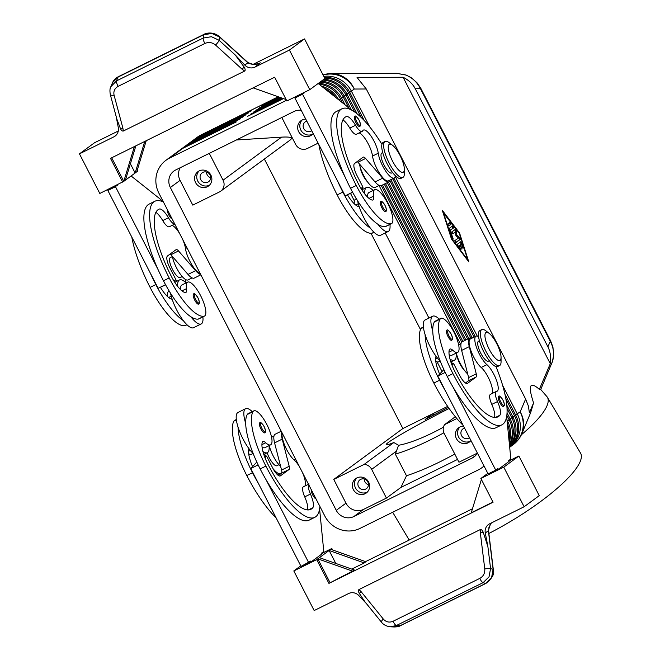<?xml version="1.0" encoding="UTF-8"?>
<svg xmlns="http://www.w3.org/2000/svg" width="660" height="660" viewBox="0 0 660 660"><rect width="100%" height="100%" fill="white"/><g stroke="black" fill="none" stroke-linecap="round" stroke-linejoin="round"><path stroke-width="0.99" d="M172.136 218.93A5.577 1.65 -116.3 0 1 168.787 214.912A5.577 1.65 -116.3 0 1 167.302 209.525M202.876 316.891A24.527 7.268 -116.3 0 1 201.531 323.73A24.527 7.268 -116.3 0 1 201.209 323.928L193.57 327.707A24.527 7.268 -116.3 0 1 183.298 320.578A24.527 7.268 -116.3 0 1 172.136 299.153A24.527 7.268 -116.3 0 1 170.56 293.279M201.209 323.928A24.527 7.268 -116.3 0 1 190.93 316.808A52.734 15.634 63.7 0 0 198.248 319.085A18.95 5.618 63.7 0 0 198.734 318.937L204.46 316.099A18.95 5.618 -116.3 0 1 203.973 316.255A52.734 15.634 -116.3 0 1 169.191 277.951A71.346 21.153 -116.3 0 1 154.844 201.275A71.346 21.153 -116.3 0 1 163.441 202.018M177.746 286.489A24.527 7.268 -116.3 0 1 179.14 280.162A24.527 7.268 -116.3 0 1 179.47 279.964A24.527 7.268 -116.3 0 1 186.079 282.909M169.282 291.209L168.581 291.563A18.95 5.618 63.7 0 0 167.219 296.257M174.743 224.012A11.146 3.308 -116.3 0 1 168.448 217.742A15.609 4.628 63.7 0 0 159.299 209.055A62.428 18.513 63.7 0 0 158.796 209.269A62.428 18.513 63.7 0 0 171.352 276.367A22.291 6.608 63.7 0 0 185.081 292.528A11.146 3.308 63.7 0 0 185.856 292.454A11.146 3.308 63.7 0 0 186.524 288.626A18.95 5.618 -116.3 0 1 187.663 282.125A18.95 5.618 -116.3 0 1 188.149 281.968A18.95 5.618 -116.3 0 1 201.473 297.388A18.95 5.618 -116.3 0 1 204.46 316.099M182.63 239.349A15.609 4.628 -116.3 0 1 185.468 248.531A16.723 4.958 63.7 0 0 191.433 264.066A16.723 4.958 63.7 0 0 200.137 273.413M182.234 276.565L180.205 277.563A11.146 3.308 -116.3 0 1 172.557 269.56A11.146 3.308 -116.3 0 1 170.321 257.582L172.351 256.575M260.873 428.843A5.577 1.65 -116.3 0 1 259.751 422.845C260.164 421.6 261.632 422.854 264.149 426.608C267.061 434.032 264.627 431.904 264.693 432.844A5.577 1.65 -116.3 0 1 260.873 428.843M359.667 126.439A5.577 1.65 -116.3 0 1 355.847 122.438A5.577 1.65 -116.3 0 1 354.725 116.449C355.146 115.195 356.606 116.449 359.123 120.202C362.035 127.627 359.609 125.499 359.667 126.439M364.807 194.015A24.527 7.268 -116.3 0 1 366.201 187.679A24.527 7.268 -116.3 0 1 366.531 187.481A24.527 7.268 -116.3 0 1 373.139 190.435M389.936 224.408A24.527 7.268 -116.3 0 1 388.591 231.256A24.527 7.268 -116.3 0 1 388.261 231.454A24.527 7.268 -116.3 0 1 377.99 224.326A52.734 15.634 63.7 0 0 385.308 226.611A18.95 5.618 63.7 0 0 385.795 226.454L391.52 223.624A18.95 5.618 63.7 0 0 388.534 204.913A18.95 5.618 63.7 0 0 375.21 189.494A18.95 5.618 63.7 0 0 374.723 189.651A18.95 5.618 63.7 0 0 373.585 196.152A11.146 3.308 -116.3 0 1 372.908 199.972A11.146 3.308 -116.3 0 1 372.133 200.054A22.291 6.608 -116.3 0 1 358.405 183.884A62.428 18.513 -116.3 0 1 345.856 116.795A62.428 18.513 -116.3 0 1 346.36 116.581A15.609 4.628 -116.3 0 1 355.509 125.268A11.146 3.308 63.7 0 0 362.142 131.431A11.146 3.308 63.7 0 0 362.662 130.87A15.609 4.628 -116.3 0 1 363.404 130.086A15.609 4.628 -116.3 0 1 371.761 137.214A15.609 4.628 -116.3 0 1 378.254 153.219A16.723 4.958 63.7 0 0 385.209 170.371A16.723 4.958 63.7 0 0 394.16 178.01A16.723 4.958 63.7 0 0 395.34 175.708M381.934 144.309A71.346 21.153 63.7 0 0 341.913 108.793A71.346 21.153 63.7 0 0 356.251 185.476A52.734 15.634 63.7 0 0 391.034 223.781A18.95 5.618 63.7 0 0 391.52 223.624M359.147 132.916A15.609 4.628 -116.3 0 1 367.158 141.9A15.609 4.628 -116.3 0 1 372.529 156.049A16.723 4.958 63.7 0 0 379.483 173.2A16.723 4.958 63.7 0 0 388.435 180.84L394.16 178.01M354.28 203.783A18.95 5.618 -116.3 0 1 355.633 199.081L356.342 198.734M382.717 152.575L381.81 153.021A11.146 3.308 63.7 0 0 384.054 165A11.146 3.308 63.7 0 0 391.693 173.011L392.601 172.557M451.754 340.362A5.577 1.65 -116.3 0 1 447.934 336.361A5.577 1.65 -116.3 0 1 446.812 330.371C447.191 329.026 448.651 330.28 451.209 334.125C453.783 341.228 452.347 338.803 451.754 340.362M369.814 126.992L351.392 91.154L354.263 89.042A26.755 25.286 89.7 0 0 339.983 75.215A26.755 25.286 89.7 0 0 331.229 73.606L396.52 73.301L405.471 74.902C412.153 77.517 417.153 82.129 420.469 88.721A11.146 0.561 -27.2 0 0 420.841 88.349A11.146 0.561 -27.2 0 0 420.816 88.333M396.52 73.301L406.279 75.133L411.073 77.583L417.004 82.723L420.832 88.349L550.638 340.898A11.146 0.561 152.8 0 1 550.267 341.278C553.666 347.762 554.441 354.395 552.593 361.177L540.721 389.474M504.949 394.276L515.683 415.165A26.755 25.517 53.6 0 1 517.605 435.286A26.755 25.517 53.6 0 1 509.685 447.216A26.755 25.517 -126.4 0 0 510.262 446.845L513.134 444.724A26.755 25.517 -126.4 0 0 522.101 431.978A26.755 25.517 -126.4 0 0 520.171 411.856A26.755 24.766 23.1 0 1 522.827 430.996A26.755 24.766 23.1 0 1 521.879 433.678L530.648 412.657L533.577 402.897L529.369 412.748L528.421 406.123L525.632 399.052L366.275 88.984L357.06 77.468L403.087 77.253C408.664 80.075 412.731 83.903 415.272 88.745L547.899 346.813C550.357 351.706 551.158 357.324 550.291 363.676L539.352 389.334L540.589 389.334M335.536 97.284A26.755 25.517 -126.4 0 0 324.093 88.201M510.262 446.845A26.755 25.517 -126.4 0 0 519.23 434.098A26.755 25.517 -126.4 0 0 517.3 413.977L502.664 385.498M342.499 102.811L340.593 99.107A26.755 25.517 -126.4 0 0 325.248 85.618A26.755 25.517 -126.4 0 0 319.085 84.232M321.511 86.155A26.755 25.517 53.6 0 1 323.631 86.806A26.755 25.517 53.6 0 1 338.72 99.808M509.396 444.312A26.755 25.517 -126.4 0 0 511.129 440.055A26.755 25.517 -126.4 0 0 509.207 419.933L506.839 415.338M349.255 108.71L343.299 97.119A26.755 25.517 -126.4 0 0 327.954 83.63A26.755 25.517 -126.4 0 0 320.009 82.129M318.392 83.317A26.755 25.517 53.6 0 1 326.329 84.818A26.755 25.517 53.6 0 1 341.674 98.307L345.015 104.8M506.995 419.991L507.581 421.129A26.755 25.517 53.6 0 1 509.512 441.251A26.755 25.517 53.6 0 1 509.19 442.225M508.967 439.964A26.755 25.517 -126.4 0 0 507.375 423.778M509.586 446.234A26.755 25.517 -126.4 0 0 513.827 438.067A26.755 25.517 -126.4 0 0 511.904 417.945L507.02 408.457M354.659 111.986L345.997 95.131A26.755 25.517 -126.4 0 0 330.652 81.642A26.755 25.517 -126.4 0 0 322.715 80.141M321.09 81.328A26.755 25.517 53.6 0 1 329.026 82.83A26.755 25.517 53.6 0 1 344.371 96.319L351.4 109.989M507.045 412.838L510.279 419.141A26.755 25.517 53.6 0 1 512.209 439.263A26.755 25.517 53.6 0 1 509.495 445.252M509.668 447.084A26.755 25.517 -126.4 0 0 516.533 436.087A26.755 25.517 -126.4 0 0 514.602 415.965L505.906 399.036M361.177 117.43L348.695 93.142A26.755 25.517 -126.4 0 0 333.349 79.654A26.755 25.517 -126.4 0 0 324.687 78.136M323.796 79.34A26.755 25.517 53.6 0 1 331.733 80.842A26.755 25.517 53.6 0 1 347.077 94.331L357.085 113.809M506.756 405.05L512.985 417.153A26.755 25.517 53.6 0 1 514.907 437.275A26.755 25.517 53.6 0 1 509.627 446.671M349.651 92.111L351.392 91.154A26.755 25.517 -126.4 0 0 336.047 77.665A26.755 25.517 -126.4 0 0 323.788 76.395M324.299 77.385A26.755 25.517 53.6 0 1 334.43 78.862A26.755 25.517 53.6 0 1 349.775 92.342L364.295 120.607M484.019 465.968A26.755 25.517 53.6 0 1 481.915 467.709A26.755 25.517 53.6 0 1 478.269 469.928L359.923 528.437A26.755 25.517 53.6 0 1 340.147 529.485A26.755 25.517 53.6 0 1 324.802 515.996L158.895 193.174A26.755 25.517 53.6 0 1 156.973 173.052A26.755 25.517 53.6 0 1 165.94 160.306L179.165 150.571A26.755 25.517 53.6 0 1 182.812 148.351L236.263 121.927L184.437 147.155A26.755 25.517 -126.4 0 0 180.782 149.374A26.755 25.517 -126.4 0 0 179.99 149.993M180.782 149.374L181.863 148.582A26.755 25.517 53.6 0 1 185.518 146.363L240.578 118.742L187.135 145.167A26.755 25.517 -126.4 0 0 183.488 147.386A26.755 25.517 -126.4 0 0 182.688 148.005M183.488 147.386L184.561 146.594A26.755 25.517 53.6 0 1 188.215 144.375L243.276 116.762L189.832 143.179A26.755 25.517 -126.4 0 0 186.186 145.398A26.755 25.517 -126.4 0 0 185.386 146.017M186.186 145.398L187.267 144.606A26.755 25.517 53.6 0 1 190.913 142.387L245.982 114.774L192.53 141.19A26.755 25.517 -126.4 0 0 188.884 143.418A26.755 25.517 -126.4 0 0 188.083 144.029M188.884 143.418L189.964 142.618A26.755 25.517 53.6 0 1 193.611 140.398L248.68 112.786L195.228 139.202A26.755 25.517 -126.4 0 0 191.581 141.43A26.755 25.517 -126.4 0 0 190.789 142.04M191.581 141.43L192.662 140.63A26.755 25.517 53.6 0 1 196.309 138.41L251.377 110.797L197.934 137.214A26.755 25.517 -126.4 0 0 194.279 139.441A26.755 25.517 -126.4 0 0 193.487 140.052M489.217 333.415L485.851 330.817A20.064 5.948 63.7 0 0 481.808 329.587A20.064 5.948 63.7 0 0 485.842 351.153A20.064 5.948 63.7 0 0 499.595 365.566A20.064 5.948 63.7 0 0 501.064 361.606L501.055 357.357A15.609 4.628 63.7 0 0 496.765 343.662A15.609 4.628 63.7 0 0 489.217 333.415A15.609 4.628 63.7 0 0 484.927 335.495A15.609 4.628 63.7 0 0 489.209 349.231A15.609 4.628 63.7 0 0 501.055 357.357M481.808 329.587L479.894 330.536A20.064 5.948 63.7 0 0 483.928 352.102A20.064 5.948 63.7 0 0 497.681 366.506L499.595 365.566M464.293 370.103A11.146 3.308 -116.3 0 1 459.748 363.528A11.146 3.308 -116.3 0 1 456.769 354.882M404.357 169.207L404.374 173.456A20.064 5.948 -116.3 0 1 402.897 177.416A20.064 5.948 -116.3 0 1 389.144 163.012A20.064 5.948 -116.3 0 1 385.11 141.438A20.064 5.948 -116.3 0 1 389.152 142.675L392.518 145.266A15.609 4.628 -116.3 0 1 400.075 155.512A15.609 4.628 -116.3 0 1 404.357 169.207A15.609 4.628 -116.3 0 1 392.518 161.081A15.609 4.628 -116.3 0 1 388.228 147.353A15.609 4.628 -116.3 0 1 392.518 145.266M402.897 177.416L400.991 178.365A20.064 5.948 -116.3 0 1 387.238 163.952A20.064 5.948 -116.3 0 1 383.204 142.387L385.11 141.446M367.595 181.954A11.146 3.308 -116.3 0 1 363.058 175.387A11.146 3.308 -116.3 0 1 360.071 166.732M277.513 474.779A20.064 5.948 63.7 0 0 278.933 474.656L280.846 473.707M273.042 468.649A20.064 5.948 63.7 0 0 280.78 473.74M281.408 473.278A20.064 5.948 63.7 0 0 281.746 472.791M175.032 282.158A20.064 5.948 -116.3 0 1 173.918 280.78M185.476 279.469A20.064 5.948 -116.3 0 1 185.6 282.463M176.938 281.209A20.064 5.948 -116.3 0 1 175.824 279.84M318.112 143.154L307.312 148.5A8.918 8.506 53.6 0 1 300.721 148.846A8.918 8.506 53.6 0 1 295.606 144.35L281.812 117.505M236.338 139.986L281.556 137.148C285.97 136.884 289.047 137.016 290.788 137.536L291.802 138.204A8.918 8.506 53.6 0 1 289.831 140.283L220.729 191.161A8.918 8.506 53.6 0 1 219.516 191.903L192.786 205.12L180.064 180.362A13.373 12.755 -126.4 0 1 180.205 167.739M281.556 137.148L223.08 180.205A8.918 8.506 53.6 0 1 223.715 186.912A8.918 8.506 53.6 0 1 220.729 191.161M464.549 428.084A5.486 5.23 -126.4 0 0 461.752 435.996A5.486 5.23 -126.4 0 0 469.474 437.687A5.486 5.23 -126.4 0 0 469.483 437.687M470.935 440.509A8.918 8.506 53.6 0 1 469.351 442.043A8.918 8.506 53.6 0 1 468.138 442.786A8.918 8.506 53.6 0 1 456.794 439.288A8.918 8.506 53.6 0 1 458.774 427.68A8.918 8.506 53.6 0 1 459.995 426.946A8.918 8.506 53.6 0 1 463.526 426.088M459.921 426.979A8.918 8.506 -126.4 0 0 459.352 438.281A8.918 8.506 -126.4 0 0 470.291 441.193A8.918 8.506 -126.4 0 0 470.365 441.16M207.892 182.127A5.486 5.23 -126.4 0 0 209.855 174.537A5.486 5.23 -126.4 0 0 202.133 172.837A5.486 5.23 -126.4 0 0 207.892 182.127M199.155 170.923A8.918 8.506 53.6 0 1 210.49 174.421A8.918 8.506 53.6 0 1 208.511 186.029A8.918 8.506 53.6 0 1 207.298 186.763A8.918 8.506 53.6 0 1 195.962 183.265A8.918 8.506 53.6 0 1 197.942 171.666A8.918 8.506 53.6 0 1 199.155 170.923M199.081 170.956A8.918 8.506 -126.4 0 0 198.511 182.267A8.918 8.506 -126.4 0 0 209.459 185.179A8.918 8.506 -126.4 0 0 209.525 185.138M206.547 172.045A5.486 5.23 -126.4 0 0 210.705 177.688M365.656 489.101A5.486 5.23 -126.4 0 0 367.62 481.511A5.486 5.23 -126.4 0 0 359.898 479.82A5.486 5.23 -126.4 0 0 365.656 489.101M356.92 477.898A8.918 8.506 53.6 0 1 368.255 481.396A8.918 8.506 53.6 0 1 366.275 493.004A8.918 8.506 53.6 0 1 365.062 493.746A8.918 8.506 53.6 0 1 353.719 490.248A8.918 8.506 53.6 0 1 355.699 478.64A8.918 8.506 53.6 0 1 356.92 477.898M356.846 477.931A8.918 8.506 -126.4 0 0 356.276 489.241A8.918 8.506 -126.4 0 0 367.224 492.154A8.918 8.506 -126.4 0 0 367.29 492.121M364.312 479.028A5.486 5.23 -126.4 0 0 368.462 484.663M306.784 121.11A5.486 5.23 -126.4 0 0 303.988 129.022A5.486 5.23 -126.4 0 0 311.71 130.713A5.486 5.23 -126.4 0 0 311.718 130.705M313.17 133.535A8.918 8.506 53.6 0 1 311.586 135.069A8.918 8.506 53.6 0 1 310.373 135.811A8.918 8.506 53.6 0 1 299.029 132.313A8.918 8.506 53.6 0 1 301.01 120.706A8.918 8.506 53.6 0 1 302.23 119.963A8.918 8.506 53.6 0 1 305.762 119.113M302.156 120.004A8.918 8.506 -126.4 0 0 301.587 131.307A8.918 8.506 -126.4 0 0 312.526 134.219A8.918 8.506 -126.4 0 0 312.601 134.186M479.416 340.717L478.508 341.171A11.146 3.308 63.7 0 0 478.36 341.261A11.146 3.308 63.7 0 0 480.744 353.149A11.146 3.308 63.7 0 0 488.383 361.16L489.299 360.707M456.283 353.05A16.723 4.958 63.7 0 0 467.692 373.981M423.382 327.03L421.798 327.814A18.95 5.618 63.7 0 0 420.981 328.622A52.734 15.634 63.7 0 0 433.851 383.056A71.346 21.153 63.7 0 0 463.13 425.329M495.982 366.572A71.346 21.153 -116.3 0 1 501.839 424.858A71.346 21.153 -116.3 0 1 452.941 373.626A52.734 15.634 -116.3 0 1 440.063 319.184A18.95 5.618 -116.3 0 1 440.88 318.384A18.95 5.618 -116.3 0 1 453.478 331.237A18.95 5.618 -116.3 0 1 458.494 351.549A18.95 5.618 -116.3 0 1 457.677 352.358A18.95 5.618 -116.3 0 1 452.801 350.287A11.146 3.308 63.7 0 0 449.93 349.074A11.146 3.308 63.7 0 0 449.237 350.072A22.291 6.608 63.7 0 0 455.103 372.034A62.428 18.513 63.7 0 0 497.887 416.864A62.428 18.513 63.7 0 0 499.859 415.264A15.609 4.628 63.7 0 0 497.508 401.56A11.146 3.308 -116.3 0 1 496.18 391.495A11.146 3.308 -116.3 0 1 496.551 391.388A15.609 4.628 63.7 0 0 497.071 391.248A15.609 4.628 63.7 0 0 496.213 379.549A15.609 4.628 63.7 0 0 486.915 364.658A16.723 4.958 -116.3 0 1 476.957 348.703A16.723 4.958 -116.3 0 1 476.033 336.171A16.723 4.958 -116.3 0 1 478.574 336.625M457.677 352.358L451.952 355.187A18.95 5.618 -116.3 0 1 449.13 354.7M449.996 359.057A24.527 7.268 63.7 0 0 454.427 360.187A24.527 7.268 63.7 0 0 454.748 359.989A24.527 7.268 63.7 0 0 456.093 353.141M439.296 319.168A24.527 7.268 63.7 0 0 432.688 316.214A24.527 7.268 63.7 0 0 432.358 316.412A24.527 7.268 63.7 0 0 432.745 330.866A52.734 15.634 -116.3 0 1 434.338 322.014A18.95 5.618 -116.3 0 1 435.154 321.214L440.88 318.384M432.688 316.214L425.048 319.993A24.527 7.268 63.7 0 0 424.727 320.191A24.527 7.268 63.7 0 0 425.106 334.637A24.527 7.268 -116.3 0 0 436.054 356.218A24.527 7.268 63.7 0 0 440.212 361.036M503.588 406.477A5.577 1.65 -116.3 0 1 499.768 402.476A5.577 1.65 -116.3 0 1 498.646 396.487C499.026 395.142 500.494 396.396 503.044 400.24C505.626 407.344 504.182 404.918 503.588 406.477M385.588 211.637A5.577 1.65 -116.3 0 1 381.777 207.628A5.577 1.65 -116.3 0 1 380.655 201.638C381.067 200.392 382.536 201.638 385.052 205.392C387.956 212.817 385.531 210.697 385.597 211.629M267.16 452.76A11.146 3.308 63.7 0 0 269.255 457.71A11.146 3.308 63.7 0 0 276.895 465.712L278.924 464.706M308.616 484.498A11.146 3.308 63.7 0 0 310.447 494.043A15.609 4.628 -116.3 0 1 312.799 507.738A62.428 18.513 -116.3 0 1 310.827 509.338A62.428 18.513 -116.3 0 1 268.042 464.508A22.291 6.608 -116.3 0 1 262.177 442.555A11.146 3.308 -116.3 0 1 262.87 441.548A11.146 3.308 -116.3 0 1 265.741 442.769A18.95 5.618 63.7 0 0 270.625 444.832A18.95 5.618 63.7 0 0 271.441 444.031A18.95 5.618 63.7 0 0 266.417 423.712A18.95 5.618 63.7 0 0 253.828 410.858A18.95 5.618 63.7 0 0 253.011 411.667A52.734 15.634 63.7 0 0 265.881 466.1A71.346 21.153 63.7 0 0 314.771 517.341A71.346 21.153 63.7 0 0 319.91 506.484M270.625 444.832L264.899 447.661A18.95 5.618 -116.3 0 1 262.07 447.183M280.64 466.455A16.723 4.958 -116.3 0 1 269.222 445.525M276.07 517.803A71.346 21.153 -116.3 0 1 246.799 475.538A52.734 15.634 -116.3 0 1 233.921 421.096A18.95 5.618 -116.3 0 1 234.737 420.296L236.329 419.512M252.236 411.642A24.527 7.268 63.7 0 0 245.627 408.688L237.996 412.467A24.527 7.268 63.7 0 0 237.666 412.665A24.527 7.268 63.7 0 0 238.046 427.119A24.527 7.268 -116.3 0 0 248.993 448.701A24.527 7.268 63.7 0 0 253.151 453.511M262.936 451.531A24.527 7.268 63.7 0 0 267.366 452.661A24.527 7.268 63.7 0 0 267.696 452.463A24.527 7.268 63.7 0 0 269.033 445.624M245.627 408.688A24.527 7.268 63.7 0 0 245.297 408.895A24.527 7.268 63.7 0 0 245.685 423.34A52.734 15.634 -116.3 0 1 247.277 414.496A18.95 5.618 -116.3 0 1 248.102 413.688L253.828 410.858M316.058 498.976A5.577 1.65 -116.3 0 1 312.708 494.951A5.577 1.65 -116.3 0 1 311.223 489.571M194.716 300.11A5.577 1.65 -116.3 0 1 193.594 294.121C193.974 292.776 195.434 294.022 197.992 297.875C200.566 304.978 199.122 302.544 198.536 304.111A5.577 1.65 -116.3 0 1 194.716 300.11M116.193 116.605L118.305 127.619A8.918 8.506 53.6 0 1 117.629 133.031A8.918 8.506 53.6 0 1 115.104 136.092A8.918 8.506 53.6 0 1 113.883 136.834L79.456 153.854L94.57 142.725L118.305 130.993M289.418 50.053L309.771 89.669L324.893 78.532L304.532 38.923L289.418 50.053L254.983 67.081A8.918 8.506 53.6 0 1 249.645 67.766A8.918 8.506 53.6 0 1 244.802 65.076L235.199 54.928L219.079 40.268L219.524 36.993L247.525 62.469A4.455 0.883 -47.7 0 0 247.475 62.131L219.466 36.655C212.726 30.938 205.12 33.437 203.923 34.394L118.387 76.675A4.455 1.32 63.7 0 0 118.115 77.047L116.474 80.916A4.455 1.32 63.7 0 0 116.762 83.234A4.455 1.32 63.7 0 0 118.198 86.32L204.938 43.444A4.455 1.32 -116.3 0 1 203.503 40.359A4.455 1.32 -116.3 0 1 203.214 38.032L116.474 80.916L110.814 86.749L112.612 82.525L118.115 77.047L203.651 34.757L211.885 33.445L219.524 36.993A4.455 0.883 -47.7 0 0 219.466 36.655A4.455 0.883 -47.7 0 0 219.434 36.63M110.814 86.749L110.55 87.442M393.112 621.25A4.455 1.32 63.7 0 0 394.771 624.17A4.455 1.32 63.7 0 0 396.371 625.531L483.103 582.648A4.455 1.32 -116.3 0 1 481.503 581.295A4.455 1.32 -116.3 0 1 479.845 578.366L393.112 621.25C389.359 622.826 386.1 622.108 383.336 619.088L361.135 591.69A4.455 1.213 141 0 0 359.477 593.604C358.264 591.583 358.091 590.238 358.957 589.562L480.274 529.576C481.396 529.361 482.402 530.302 483.277 532.397L487.888 546.604L485.281 532.999A8.918 8.506 53.6 0 1 485.95 527.579A8.918 8.506 53.6 0 1 488.483 524.518A8.918 8.506 53.6 0 1 489.695 523.776L524.131 506.756L539.245 495.627L518.892 456.019L508.885 460.969M491.312 522.984L490.223 524.436L488.375 530.714A4.455 0.619 -6.4 0 1 488.557 530.863A4.455 0.619 -6.4 0 1 488.557 530.887M485.281 532.999L488.375 530.714L493.119 569.341L491.568 577.648L485.636 583.44A4.455 1.32 63.7 0 0 485.917 583.407A4.455 1.32 63.7 0 0 485.925 583.407A4.455 1.32 63.7 0 0 485.966 583.382M487.888 546.604L490.578 568.549L493.119 569.341A4.455 0.47 -7 0 1 493.292 569.448C494.827 573.664 492.368 578.317 485.917 583.407L400.389 625.696A4.455 1.32 63.7 0 0 400.389 625.696A4.455 1.32 63.7 0 1 400.1 625.73L485.636 583.44L483.103 582.648L489.035 576.856L490.578 568.549A4.455 0.47 173 0 0 488.301 568.532A4.455 0.47 173 0 0 484.77 568.945C485.05 573.185 483.409 576.328 479.845 578.366M488.433 531.217A4.455 0.47 -7 0 1 488.614 531.325L493.292 569.448M247.525 62.469L253.91 64.63L260.461 62.89M204.938 43.444C208.717 41.844 212.239 42.364 215.507 45.012A4.455 0.883 -47.7 0 0 217.891 42.364A4.455 0.883 -47.7 0 0 219.079 40.268L211.447 36.721L203.214 38.032L203.651 34.757A4.455 1.32 -116.3 0 1 203.915 34.386M215.507 45.012L242.08 69.193A4.455 0.883 -47.7 0 0 244.101 67.015C245.314 69.036 245.487 70.381 244.629 71.057L123.305 131.035C122.182 131.257 121.184 130.317 120.301 128.213L116.853 119.072L110.286 94.52A4.455 1.625 -15 0 0 111.094 95.164A4.455 1.625 -15 0 0 114.073 95.156C113.297 91.286 114.675 88.341 118.198 86.32M235.199 54.928L244.101 67.015M524.131 506.756L503.77 467.148L480.868 478.467L493.078 502.235L328.927 583.39L316.717 559.622L293.807 570.949L314.168 610.558L348.596 593.538A8.918 8.506 53.6 0 1 353.941 592.845A8.918 8.506 53.6 0 1 358.784 595.534L366.407 603.595M383.336 619.088A4.455 1.213 141 0 0 381.505 621.332A4.455 1.213 141 0 0 381.439 622.149L364.683 601.466L359.477 593.604M488.879 533.462A95.873 23.009 -30.7 0 0 580.544 453.098L547.387 397.27A95.873 23.009 -30.7 0 0 546.793 396.462L540.557 389.284M521.384 434.767A95.873 23.009 -30.7 0 0 547.387 397.27M454.814 454.13L441.127 461.233C428.356 467.536 416.807 472.379 406.486 475.769L395.34 454.138L398.541 445.277L393.838 442.538L364.18 464.376L333.762 479.416L345.972 503.176A13.373 12.755 -126.4 0 0 363.536 509.404L386.438 498.077L371.679 469.359L396.643 450.978M395.34 454.138A88.011 21.128 -30.7 0 0 430.015 440.038A88.011 21.128 -30.7 0 0 443.883 432.779M533.577 402.897C527.794 385.415 529.724 380.894 539.352 389.334M477.37 453.123L458.972 462.214L444.213 433.505A8.918 8.506 53.6 0 1 443.569 426.797A8.918 8.506 53.6 0 1 444.592 424.619L455.334 416.707M364.18 464.376A8.918 8.506 53.6 0 1 366.564 464.863A8.918 8.506 53.6 0 1 371.679 469.359M398.541 445.277A66.883 16.055 -30.7 0 0 433.1 432.597A66.883 16.055 -30.7 0 0 443.462 427.168M449.105 408.466C415.486 425.543 384.442 443.421 386.24 444.667C386.57 445.129 389.103 444.419 393.838 442.538M456.86 418.555L444.592 424.619M447.661 406.387L433.282 413.498L425.131 419.496L448.355 407.393M433.628 415.016L433.282 413.498L402.864 428.53L333.762 479.416M477.394 453.082A13.373 12.755 53.6 0 1 473.987 456.943A13.373 12.755 53.6 0 1 472.156 458.048L353.818 516.557A13.373 12.755 53.6 0 1 336.253 510.337L170.346 187.514A13.373 12.755 53.6 0 1 173.869 171.08A13.373 12.755 53.6 0 1 175.692 169.966L294.038 111.466A13.373 12.755 53.6 0 1 301.224 110.294M264.363 159.035L402.864 428.53M403.087 77.253L550.291 363.676M451.481 239.027L442.291 210.301L459.574 233.062L468.757 261.797L451.481 239.027M350.493 193.363L354.412 200.995M371.011 233.293L420.502 329.587M437.102 361.886L442.052 371.53M388.567 626.521L390.439 626.777L396.371 625.531L400.1 625.73L394.168 626.983L390.439 626.777C386.496 626.348 383.501 624.805 381.447 622.141A4.455 1.213 141 0 0 381.488 622.19M483.277 532.397A4.455 0.47 173 0 0 480.323 532.76L484.77 568.945M120.301 128.213A4.455 1.625 -15 0 0 122.892 128.123L114.073 95.156M244.802 65.076L247.896 62.799A4.455 1.023 -48.3 0 0 247.805 62.428A4.455 1.023 -48.3 0 0 247.772 62.403M134.392 146.569L123.791 181.351L99.808 193.471L79.456 153.854M304.532 38.923L252.92 64.441M144.746 141.446L135.135 173.002L125.416 180.155L135.869 145.835M130.399 163.795L135.135 173.002L136.752 171.806L146.223 140.72M125.416 180.155L123.791 181.351L111.688 157.789M137.305 169.991L137.833 171.014L136.752 171.806M122.719 182.143L110.5 158.375L274.651 77.22L286.869 100.988L309.771 89.669M253.135 87.862L286.126 99.553M318.153 83.49L346.261 105.79A22.291 6.608 -116.3 0 1 349.651 109.164M341.905 108.801L336.179 111.631A71.346 21.153 63.7 0 0 345.056 176.946L302.544 94.231L304.516 92.268M154.844 201.275L149.119 204.105A71.346 21.153 63.7 0 0 157.996 269.428L115.483 186.714L117.455 184.742M131.101 175.972L159.2 198.272A22.291 6.608 -116.3 0 1 162.591 201.646M503.77 467.148L518.892 456.019M328.927 583.39L354.536 570.083L319.415 557.634L329.134 550.481L364.254 562.922L351.763 569.101M335.791 563.442L329.134 550.481L330.751 549.293L365.871 561.734L364.254 562.922M492.979 502.029L471.257 512.762L481.396 479.49M365.566 561.619L472.478 508.769M352.91 571.271L317.798 558.83L319.415 557.634M330.008 582.598L317.798 558.83L316.717 559.622M330.751 549.293L331.832 548.493L332.574 549.937M487.814 473.36L480.868 478.467M331.832 548.493L321.824 553.443M300.754 565.834L293.807 570.949M303.41 565.207L303.6 565.587L311.239 561.808L322.039 553.856L321.626 553.063L323.788 551.48L319.762 510.7A22.291 6.608 63.7 0 0 319.572 509.207M490.471 472.733L490.66 473.105L498.3 469.334L509.099 461.381L508.687 460.589L510.848 458.997L506.822 418.217A22.291 6.608 63.7 0 0 506.632 416.732M256.814 462.058L250.759 468.542L301.034 566.379L310.835 561.016L311.239 561.808M501.839 424.858L496.114 427.688A71.346 21.153 -116.3 0 1 453.222 387.412L495.734 470.126L497.887 468.542L498.3 469.334M314.779 517.333L309.053 520.171A71.346 21.153 -116.3 0 1 266.161 479.894L308.674 562.609M307.436 509.908A15.609 4.628 63.7 0 0 304.722 496.873A11.146 3.308 -116.3 0 1 303.394 486.799L309.119 483.97M304.829 486.09A15.609 4.628 63.7 0 0 302.462 472.527M299.698 467.14A15.609 4.628 63.7 0 0 294.129 459.97A16.723 4.958 -116.3 0 1 285.236 446.589A16.723 4.958 -116.3 0 1 282.191 433.084M281.663 432.053A17.837 5.288 63.7 0 0 282.216 439.123L289.195 466.282A6.691 1.98 -116.3 0 1 289.088 469.474L280.45 475.827A11.146 3.308 -116.3 0 1 280.302 475.918A11.146 3.308 -116.3 0 1 272.662 467.915L266.549 456.035L264.974 457.718M281.242 431.236L275.121 434.255A17.837 5.288 63.7 0 0 274.585 442.893L281.564 470.06A6.691 1.98 -116.3 0 1 281.449 473.245L278.404 475.489M264.685 456.959L266.549 456.035M250.759 468.542L258.142 464.896M266.161 479.894A71.346 21.153 -116.3 0 1 260.155 468.93A52.734 15.634 -116.3 0 1 245.685 423.34M258.53 483.664A71.346 21.153 -116.3 0 1 252.524 472.709A52.734 15.634 -116.3 0 1 238.046 427.119M253.126 453.486L251.534 454.27A18.95 5.618 -116.3 0 1 248.713 453.783M248.993 448.701A11.146 3.308 63.7 0 0 248.82 449.163A22.291 6.608 63.7 0 0 252.557 466.62M494.497 417.433A15.609 4.628 63.7 0 0 491.782 404.39A11.146 3.308 -116.3 0 1 490.454 394.325L496.18 391.495M491.89 393.616A15.609 4.628 63.7 0 0 490.066 381.323A15.609 4.628 63.7 0 0 481.189 367.488A16.723 4.958 -116.3 0 1 471.232 351.533A16.723 4.958 -116.3 0 1 470.308 339.001L476.033 336.171M471.958 338.192A17.837 5.288 63.7 0 0 469.813 338.002A17.837 5.288 63.7 0 0 469.276 346.64L476.256 373.808A6.691 1.98 -116.3 0 1 476.14 376.992L467.503 383.353A11.146 3.308 -116.3 0 1 467.354 383.443A11.146 3.308 -116.3 0 1 459.715 375.441L453.61 363.553L452.034 365.244M445.203 372.413L437.811 376.068L488.095 473.905L495.734 470.126M469.813 338.002L462.181 341.781A17.837 5.288 63.7 0 0 461.637 350.419L468.625 377.586A6.691 1.98 -116.3 0 1 468.509 380.77L465.465 383.014M453.61 363.553L451.737 364.477M443.866 369.584L437.811 376.068M453.222 387.412A71.346 21.153 -116.3 0 1 447.216 376.456A52.734 15.634 -116.3 0 1 432.745 330.866M445.582 391.19A71.346 21.153 -116.3 0 1 439.577 380.226A52.734 15.634 -116.3 0 1 425.106 334.637M435.773 361.309A18.95 5.618 63.7 0 0 438.595 361.796L440.179 361.012M436.054 356.218A11.146 3.308 63.7 0 0 435.88 356.68A22.291 6.608 63.7 0 0 439.618 374.137M223.08 180.205L209.278 153.368M386.438 498.077L400.909 487.427L406.486 475.769M457.537 459.426L400.909 487.427M292.322 137.948L291.802 138.204M264.66 453.997A20.064 5.948 63.7 0 0 265.716 456.448M286.506 100.287L169.587 158.087L182.812 148.351M282.983 98.439L247.714 116.267L283.445 98.596M282.216 98.167L250.412 114.279L282.678 98.323M281.44 97.886L253.11 112.291L281.902 98.051M280.673 97.614L255.808 110.302L281.135 97.779M279.906 97.342L258.514 108.314L280.368 97.507M279.139 97.069L261.212 106.326L279.601 97.234M165.94 160.306A26.755 25.517 53.6 0 1 169.587 158.087M393.871 178.15L475.274 336.55M474.086 337.136L392.683 178.736M477.262 336.072L395.216 176.426M390.901 179.619L472.312 338.011M470.728 337.837L389.92 180.601M388.443 182.077L468.831 338.489M467.643 339.075L387.263 182.663M385.481 183.546L465.869 339.958M464.681 340.543L384.293 184.132M382.511 185.006L462.899 341.426M461.752 342.086L381.323 185.592M379.038 185.485L460.441 343.885M452.579 364.064L451.366 361.697M428.942 318.062L385.209 232.963M362.786 189.337L361.993 187.803M293.832 97.548A26.755 25.517 53.6 0 1 296.018 97.193M459.838 245.157L458.89 245.85L461.068 249.711L457.941 245.875L457.405 244.216L460.787 241.733L461.769 243.053L463.188 248.152L461.323 244.068L460.375 244.761L462.124 248.927L459.838 245.157L458.18 246.188M458.89 245.85L458.188 246.205M460.375 244.761L461.323 244.068M461.224 244.117L460.21 242.154M448.651 225.91L450.236 224.746L449.419 222.799M449.98 222.387L450.994 224.367L448.841 225.951L447.843 223.963L449.98 222.387M443.314 212.281L451.786 238.796L467.742 259.809L459.261 233.293L442.984 212.446M450.442 230.241L453.098 239.2L452.116 237.88L449.262 228.368L452.644 225.885L453.643 227.882L449.773 230.563M449.765 230.546L452.884 228.253L452.067 226.306M455.565 242.657L459.608 239.679L458.857 237.773L456.068 235.463L455.598 231.446L454.723 229.812M455.491 231.982L452.917 233.871L451.91 231.883L455.301 229.391L456.365 231.066L456.835 235.084L459.616 237.402L460.375 239.299L455.771 242.69L454.748 240.71L458.543 237.922L455.928 235.752L455.491 231.982L452.727 233.83M456.835 235.084L456.068 235.463M374.022 232.279L372.43 233.062A18.95 5.618 -116.3 0 1 371.943 233.219A52.734 15.634 -116.3 0 1 337.161 194.914A71.346 21.153 -116.3 0 1 318.846 144.573M379.153 185.427L375.078 187.44A16.723 4.958 -116.3 0 1 366.556 180.469A16.723 4.958 -116.3 0 1 359.37 163.878M337.425 180.725A71.346 21.153 63.7 0 0 342.887 192.085A52.734 15.634 63.7 0 0 370.351 228.104A24.527 7.268 -116.3 0 1 359.197 206.679A11.146 3.308 -116.3 0 1 358.776 206.654A22.291 6.608 -116.3 0 1 347.44 194.791L345.188 195.847L294.913 98.01L296.876 96.038M345.056 176.946A71.346 21.153 63.7 0 0 350.518 188.306A52.734 15.634 63.7 0 0 377.99 224.326M342.911 119.914A15.609 4.628 -116.3 0 1 349.784 128.098A11.146 3.308 63.7 0 0 356.408 134.261L362.142 131.431M374.723 189.651L368.998 192.481A18.95 5.618 63.7 0 0 367.637 197.175M388.261 231.454L380.63 235.224A24.527 7.268 -116.3 0 1 370.351 228.104M359.197 206.679A24.527 7.268 -116.3 0 1 357.621 200.805M390.085 180.023A17.837 5.288 -116.3 0 1 388.93 181.838A17.837 5.288 -116.3 0 1 382.701 178.183L365.59 158.474A6.691 1.98 63.7 0 0 363.256 157.105A6.691 1.98 63.7 0 0 363.165 157.162L354.527 163.515A11.146 3.308 63.7 0 0 356.92 175.411L363.025 187.291L360.871 188.298M388.93 181.838L381.29 185.608A17.837 5.288 -116.3 0 1 375.061 181.954L357.951 162.253A6.691 1.98 63.7 0 0 357.241 161.518M304.705 92.639L297.074 96.418M302.544 94.231L294.913 98.01M352.58 192.192L345.188 195.847M352.663 192.34L347.44 194.791M363.025 187.291L360.896 188.339M157.996 269.428A71.346 21.153 63.7 0 0 163.465 280.78A52.734 15.634 63.7 0 0 190.93 316.808M172.087 225.39A15.609 4.628 -116.3 0 1 179.858 233.962M155.859 212.388A15.609 4.628 -116.3 0 1 162.723 220.572A11.146 3.308 63.7 0 0 169.356 226.743L174.768 224.062M187.663 282.125L181.937 284.955A18.95 5.618 63.7 0 0 180.584 289.658M131.786 237.055A71.346 21.153 63.7 0 0 150.1 287.389A52.734 15.634 63.7 0 0 184.891 325.693A18.95 5.618 63.7 0 0 185.377 325.537L186.962 324.753M172.31 256.352A16.723 4.958 63.7 0 0 179.495 272.943A16.723 4.958 63.7 0 0 188.017 279.923L192.093 277.901M172.136 299.153A11.146 3.308 -116.3 0 1 171.715 299.137A22.291 6.608 -116.3 0 1 160.38 287.265L158.136 288.321L150.364 273.199A71.346 21.153 63.7 0 0 155.826 284.559A52.734 15.634 63.7 0 0 183.298 320.578M200.665 274.445A17.837 5.288 -116.3 0 1 195.64 270.658L178.53 250.948A6.691 1.98 63.7 0 0 176.195 249.579A6.691 1.98 63.7 0 0 176.105 249.637L167.467 255.998A11.146 3.308 63.7 0 0 169.859 267.886L175.964 279.766L173.811 280.78M200.855 274.816L194.238 278.091A17.837 5.288 -116.3 0 1 188.001 274.436L170.899 254.727A6.691 1.98 63.7 0 0 170.181 253.993M150.364 273.199L107.852 190.484L109.816 188.521M110.014 188.892L117.645 185.122M107.852 190.484L115.483 186.714M158.136 288.321L165.52 284.666M165.602 284.823L160.38 287.265M173.836 280.822L175.964 279.766M169.422 213.667A4.686 1.386 63.7 0 0 169.768 214.376A4.686 1.386 63.7 0 0 170.148 215.069M171.245 296.183L168.613 297.487M203.973 316.255L198.248 319.085M186.962 247.789L185.468 248.531M261.855 428.307A4.686 1.386 -116.3 0 1 260.849 423.308A4.686 1.386 -116.3 0 1 264.124 426.632A4.686 1.386 -116.3 0 1 265.402 430.543A4.686 1.386 -116.3 0 1 264.305 431.516A4.686 1.386 -116.3 0 1 261.855 428.307M356.829 121.902A4.686 1.386 63.7 0 0 360.096 125.227A4.686 1.386 63.7 0 0 359.098 120.227A4.686 1.386 63.7 0 0 356.755 117.1A4.686 1.386 63.7 0 0 355.542 117.826A4.686 1.386 63.7 0 0 356.829 121.902M385.308 226.611L391.034 223.781M372.529 156.049L378.254 153.219M355.666 205.004L358.306 203.701M451.176 334.158A4.686 1.386 -116.3 0 1 452.455 338.068A4.686 1.386 -116.3 0 1 451.366 339.034A4.686 1.386 -116.3 0 1 448.915 335.825A4.686 1.386 -116.3 0 1 447.909 330.833A4.686 1.386 -116.3 0 1 451.176 334.158M415.272 88.745L420.469 88.721L550.267 341.278L547.899 346.813M323.103 75.05A26.755 25.517 -126.4 0 1 338.918 75.553A26.755 25.517 -126.4 0 1 354.263 89.042L366.275 88.984M525.632 399.052L520.171 411.856L515.559 414.925M341.674 98.307L338.959 99.998M344.371 96.319L341.55 98.068M507.581 421.129L507.144 421.451M347.077 94.331L344.248 96.079M510.279 419.141L507.457 420.89M349.775 92.342L346.954 94.099M512.985 417.153L510.163 418.902M515.683 415.165L512.861 416.914M184.503 147.51L185.518 146.363M187.209 145.522L188.215 144.375M189.907 143.533L190.913 142.387M192.605 141.545L193.611 140.398M195.302 139.565L196.309 138.41M198 137.577L200.805 135.102L278.314 96.781M420.981 328.622L423.431 327.409M448.981 352.176L452.801 350.287M503.019 400.273A4.686 1.386 -116.3 0 1 504.298 404.184A4.686 1.386 -116.3 0 1 503.209 405.149A4.686 1.386 -116.3 0 1 500.75 401.94A4.686 1.386 -116.3 0 1 499.744 396.949A4.686 1.386 -116.3 0 1 503.019 400.273M382.75 207.091A4.686 1.386 63.7 0 0 386.026 210.416A4.686 1.386 63.7 0 0 385.019 205.425A4.686 1.386 63.7 0 0 382.676 202.29A4.686 1.386 63.7 0 0 381.463 203.024A4.686 1.386 63.7 0 0 382.75 207.091M265.741 442.769L261.921 444.659M236.371 419.884L233.921 421.096M314.069 495.107A4.686 1.386 -116.3 0 1 313.69 494.414A4.686 1.386 -116.3 0 1 313.351 493.705M195.624 294.772A4.686 1.386 63.7 0 0 194.411 295.498A4.686 1.386 63.7 0 0 195.69 299.574A4.686 1.386 63.7 0 0 198.965 302.899A4.686 1.386 63.7 0 0 197.959 297.899A4.686 1.386 63.7 0 0 195.624 294.772M116.168 135.151L113.883 136.834M110.269 94.438A4.455 1.625 -15 0 0 110.286 94.52C109.708 90.791 109.882 88.192 110.822 86.74M336.253 510.337L345.972 503.176M170.346 187.514L180.064 180.362M480.274 529.576L480.323 532.76M361.135 591.69L358.957 589.562M242.08 69.193L244.629 71.057M123.305 131.035L122.892 128.123M254.983 67.081L259.908 63.145M274.585 442.893L282.216 439.123M281.564 470.06L289.195 466.282M281.449 473.245L289.088 469.474M252.524 472.709L246.799 475.538M250.313 450.392L248.564 451.258M265.881 466.1L260.155 468.93M253.011 411.667L247.277 414.496M312.799 507.738L308.352 509.933M310.447 494.043L304.722 496.873M295.63 459.228L294.129 459.97M476.256 373.808L468.625 377.586M469.276 346.64L461.637 350.419M476.14 376.992L468.509 380.77M434.338 322.014L440.063 319.184M447.216 376.456L452.941 373.626M495.412 417.458L499.859 415.264M491.782 404.39L497.508 401.56M481.189 367.488L486.915 364.658M433.851 383.056L439.577 380.226M435.616 358.784L437.365 357.918M353.818 516.557L363.536 509.404M472.156 458.048L475.588 455.524M278.272 96.764L201.16 134.887A26.755 7.936 -116.3 0 0 200.805 135.102A26.755 25.517 -126.4 0 0 197.15 137.321L194.279 139.441M461.901 247.731L461.307 248.028M460.556 248.044L459.847 248.391M463.18 247.475L462.652 247.731M461.769 243.053L461.002 243.433M450.994 224.367L450.236 224.746M453.09 238.524L452.562 238.788M453.643 227.882L452.884 228.253M460.375 239.299L459.608 239.679M459.616 237.402L458.857 237.773M456.365 231.066L455.598 231.446M337.161 194.914L342.887 192.085M371.943 233.219L373.964 232.221M350.518 188.306L356.251 185.476M349.784 128.098L355.509 125.268M345.386 117.059L346.36 116.581M369.031 198.404L373.585 196.152M382.701 178.183L375.061 181.954M365.59 158.474L357.951 162.253M169.191 277.951L163.465 280.78M168.448 217.742L162.723 220.572M159.299 209.055L158.326 209.533M186.524 288.626L181.97 290.878M155.826 284.559L150.1 287.389M186.904 324.695L184.891 325.693M188.001 274.436L195.64 270.658M170.899 254.727L178.53 250.948M366.531 187.481L361.82 189.808M458.626 344.784L461.026 343.596M454.427 360.187L450.846 361.952M271.565 437.258L273.966 436.07M409.183 540.053L392.667 512.251M488.614 531.325L488.953 527.274L491.37 522.951M400.381 625.696C399.448 626.447 397.378 626.876 394.168 626.983M112.456 82.888C113.504 80.256 115.475 78.185 118.387 76.675M260.502 62.865L256.072 64.309C254.941 65.093 247.558 63.566 247.805 62.436L247.467 62.131M267.366 452.661L263.794 454.427M484.093 466.108L481.915 467.709M550.638 340.923L552.932 347.094L553.666 355.129L552.28 362.183M513.134 444.724A26.755 26.755 0 0 0 521.879 433.678M331.229 73.606A26.755 26.755 0 0 0 323.037 74.935M201.16 134.887A26.755 26.755 0 0 0 197.15 137.321M174.76 282.29L179.47 279.964"/></g></svg>
